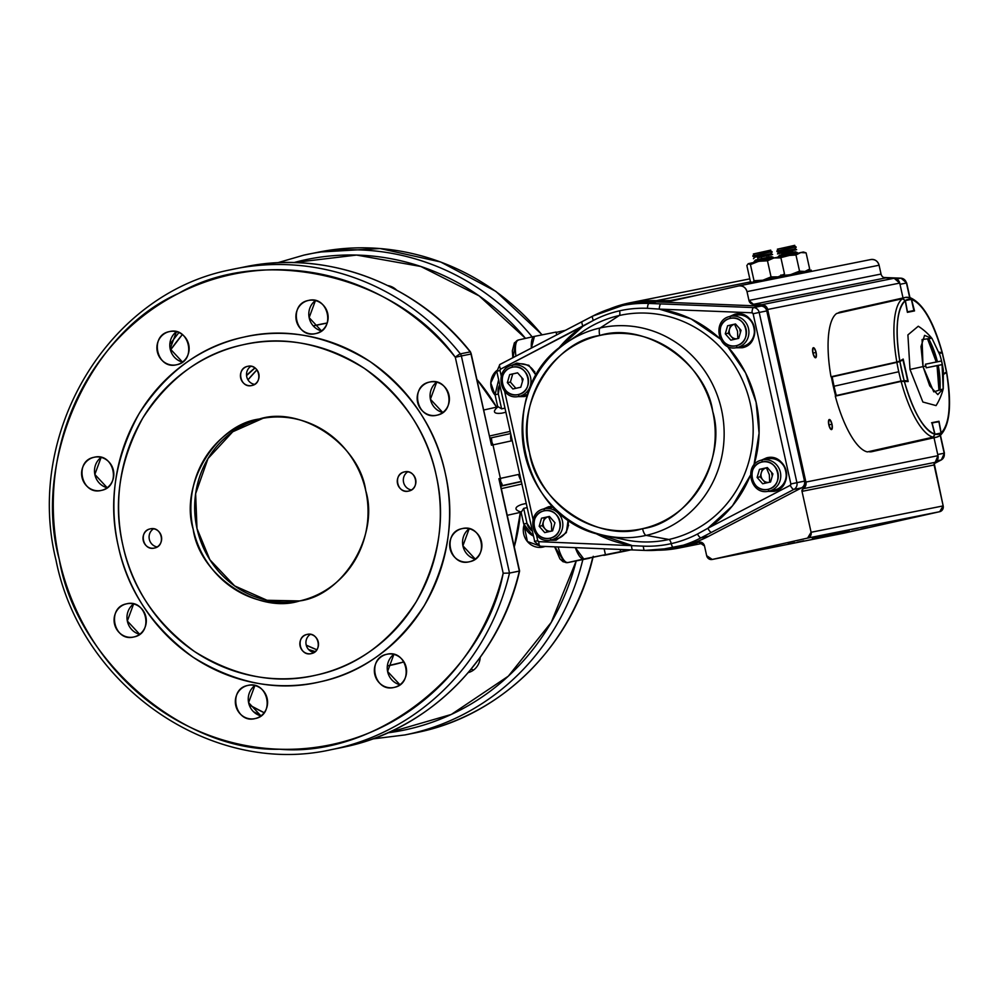<?xml version="1.0" encoding="UTF-8"?>
<svg xmlns="http://www.w3.org/2000/svg" width="999" height="999" viewBox="0 0 999 999"><rect width="100%" height="100%" fill="white"/><g stroke="black" fill="none" stroke-linecap="round" stroke-linejoin="round"><path stroke-width="1.5" d="M254.907 367.894L246.528 375.349A161.813 153.546 -101.3 0 1 254.907 367.894M308.853 649.787L315.135 651.673A161.813 153.546 -101.3 0 1 308.853 649.787M315.447 300.562L309.153 317.632L321.503 330.919A16.958 16.096 -101.3 0 1 309.141 317.607A16.958 16.096 -101.3 0 1 315.447 300.562M176.436 331.718L170.155 348.788L182.505 362.075A16.958 16.096 -101.3 0 1 170.142 348.751A16.958 16.096 -101.3 0 1 176.436 331.718M101.124 457.38L94.843 474.45L107.193 487.737A16.958 16.096 -101.3 0 1 94.83 474.413A16.958 16.096 -101.3 0 1 101.124 457.38M133.616 603.933L127.335 621.016L139.685 634.29A16.958 16.096 -101.3 0 1 127.323 620.978A16.958 16.096 -101.3 0 1 133.616 603.933M254.882 685.539L248.589 702.622L260.951 715.896A16.958 16.096 -101.3 0 1 248.589 702.584A16.958 16.096 -101.3 0 1 254.882 685.539M393.881 654.382L387.587 671.465L399.95 684.74A16.958 16.096 -101.3 0 1 387.587 671.428A16.958 16.096 -101.3 0 1 393.881 654.382M469.193 528.721L462.899 545.804L475.262 559.078A16.958 16.096 -101.3 0 1 462.899 545.766A16.958 16.096 -101.3 0 1 469.193 528.721M436.7 382.167L430.419 399.238L442.769 412.525A16.958 16.096 -101.3 0 1 430.407 399.2A16.958 16.096 -101.3 0 1 436.7 382.167M387.862 285.602L396.503 290.022A16.958 16.096 78.7 0 0 387.862 285.602M480.194 657.404L468.269 672.577A16.958 16.096 78.7 0 0 480.194 657.404M545.054 546.453L543.081 547.04L527.41 541.545L524 525.149A16.958 16.096 78.7 0 0 542.732 547.115A16.958 16.096 78.7 0 0 543.081 547.04A16.958 16.096 78.7 0 0 545.054 546.453M495.167 395.267L490.796 382.979L496.64 370.666A16.958 16.096 78.7 0 0 495.167 395.267M520.354 512.362L514.26 546.89A174.076 165.172 78.7 0 0 520.354 512.375M403.971 661.887L387.35 665.921A174.076 165.172 78.7 0 0 393.044 664.76A174.076 165.172 78.7 0 0 403.971 661.887M313.286 325.911L327.21 323.039A174.076 165.172 78.7 0 0 317.694 324.862A174.076 165.172 78.7 0 0 313.286 325.911M477.21 379.807L496.565 407.142A174.076 165.172 78.7 0 0 477.21 379.807M525.511 338.386L479.133 295.879L420.841 266.483L356.556 255.07L293.868 262.587A240.272 227.984 78.7 0 1 303.371 260.227A240.272 227.984 78.7 0 1 525.511 338.386M182.342 334.565L170.454 350.075A240.272 227.984 78.7 0 1 182.342 334.565M249.201 704.869L264.161 712.712A240.272 227.984 78.7 0 1 249.201 704.869M387.824 732.829L451.336 714.435L508.329 676.161L551.273 622.327L576.223 560.889A240.272 227.984 78.7 0 1 407.38 729.382A240.272 227.984 78.7 0 1 387.824 732.829M471.103 669.193L473.576 670.029A16.958 16.096 -101.3 0 1 471.103 669.193M445.192 472.889C455.507 516.883 448.551 561.088 424.338 605.481C396.715 647.577 361.925 673.039 319.955 681.855C278.221 691.795 235.976 683.603 193.182 657.28C152.51 627.434 127.547 590.397 118.294 546.153C107.979 502.147 114.935 457.954 139.148 413.561C166.771 371.466 201.561 346.004 243.531 337.175C285.252 327.235 327.51 335.427 370.304 361.75C410.976 391.596 435.939 428.646 445.192 472.889M436.95 415.184C416.908 420.641 409.153 385.701 429.607 382.068C449.662 376.623 457.405 411.563 436.95 415.184A16.958 16.096 78.7 0 1 436.6 415.259A16.958 16.096 78.7 0 1 417.545 401.973A16.958 16.096 78.7 0 1 429.607 382.068A16.958 16.096 78.7 0 1 429.957 382.005A16.958 16.096 78.7 0 1 449.026 395.292A16.958 16.096 78.7 0 1 436.95 415.184M469.443 561.75C449.4 567.207 441.645 532.255 462.1 528.633C482.155 523.176 489.897 558.129 469.443 561.75A16.958 16.096 78.7 0 1 469.093 561.825A16.958 16.096 78.7 0 1 450.037 548.526A16.958 16.096 78.7 0 1 462.1 528.633A16.958 16.096 78.7 0 1 462.45 528.558A16.958 16.096 78.7 0 1 481.518 541.858A16.958 16.096 78.7 0 1 469.443 561.75M394.13 687.412C374.088 692.869 366.333 657.916 386.788 654.295C406.843 648.838 414.585 683.791 394.13 687.412A16.958 16.096 78.7 0 1 393.781 687.487A16.958 16.096 78.7 0 1 374.725 674.188A16.958 16.096 78.7 0 1 386.788 654.295A16.958 16.096 78.7 0 1 387.137 654.22A16.958 16.096 78.7 0 1 406.206 667.519A16.958 16.096 78.7 0 1 394.13 687.412M255.132 718.568C235.09 724.025 227.335 689.073 247.789 685.451C267.844 679.994 275.587 714.947 255.132 718.568A16.958 16.096 78.7 0 1 254.782 718.643A16.958 16.096 78.7 0 1 235.714 705.344A16.958 16.096 78.7 0 1 247.789 685.451A16.958 16.096 78.7 0 1 248.139 685.376A16.958 16.096 78.7 0 1 267.208 698.676A16.958 16.096 78.7 0 1 255.132 718.568M133.866 636.962C113.824 642.419 106.081 607.467 126.536 603.846C146.578 598.389 154.321 633.341 133.866 636.962A16.958 16.096 78.7 0 1 133.529 637.037A16.958 16.096 78.7 0 1 114.46 623.738A16.958 16.096 78.7 0 1 126.536 603.846A16.958 16.096 78.7 0 1 126.873 603.771A16.958 16.096 78.7 0 1 145.941 617.07A16.958 16.096 78.7 0 1 133.866 636.962M101.386 490.397C81.331 495.854 73.589 460.914 94.043 457.292C114.086 451.835 121.828 486.775 101.386 490.397A16.958 16.096 78.7 0 1 101.036 490.472A16.958 16.096 78.7 0 1 81.968 477.185A16.958 16.096 78.7 0 1 94.043 457.292A16.958 16.096 78.7 0 1 94.381 457.217A16.958 16.096 78.7 0 1 113.449 470.504A16.958 16.096 78.7 0 1 101.386 490.397M176.698 364.735C156.643 370.192 148.901 335.252 169.355 331.618C189.398 326.173 197.153 361.114 176.698 364.735A16.958 16.096 78.7 0 1 176.348 364.81A16.958 16.096 78.7 0 1 157.28 351.523A16.958 16.096 78.7 0 1 169.355 331.618A16.958 16.096 78.7 0 1 169.705 331.543A16.958 16.096 78.7 0 1 188.761 344.842A16.958 16.096 78.7 0 1 176.698 364.735M315.696 333.579C295.642 339.036 287.899 304.096 308.354 300.474C328.396 295.017 336.151 329.957 315.696 333.579A16.958 16.096 78.7 0 1 315.347 333.654A16.958 16.096 78.7 0 1 296.278 320.367A16.958 16.096 78.7 0 1 308.354 300.474A16.958 16.096 78.7 0 1 308.703 300.399A16.958 16.096 78.7 0 1 327.759 313.686A16.958 16.096 78.7 0 1 315.696 333.579M503.184 573.226L455.307 357.267C396.428 275.162 262.462 244.268 178.509 293.431C89.71 332.43 31.993 461.138 59.266 559.378C76.074 659.964 182.692 751.847 279.558 749.225C376.323 757.891 484.565 672.714 503.184 573.226A240.272 227.984 78.7 0 1 333.741 744.093A240.272 227.984 78.7 0 1 59.266 559.378A240.272 227.984 78.7 0 1 229.733 274.937A240.272 227.984 78.7 0 1 455.307 357.267A4.908 0.737 -38.7 0 1 460.364 353.858L470.229 351.885A245.18 232.642 -101.3 0 0 245.092 266.808A245.18 232.642 78.7 0 1 470.229 351.885A4.908 0.737 -38.7 0 1 470.517 351.935A4.908 0.737 141.3 0 0 470.229 351.885L460.364 353.858A245.18 232.642 -101.3 0 0 235.227 268.781A245.18 232.642 78.7 0 1 460.364 353.858A4.908 4.658 78.7 0 1 461.363 355.956L471.228 353.983L491.458 445.204L492.969 444.905L500.399 478.409L498.888 478.708L519.368 571.103L509.502 573.064A245.18 232.642 78.7 0 1 336.326 748.576A245.18 232.642 78.7 0 1 331.293 749.65A245.18 232.642 -101.3 0 0 336.326 748.576A245.18 232.642 -101.3 0 0 509.502 573.064L503.184 573.226L509.502 573.064L461.363 355.956L455.307 357.267L503.184 573.226M316.833 649.762L306.243 645.154A169.168 160.527 -101.3 0 0 316.833 649.762M247.977 379.857L256.943 369.855A169.168 160.527 -101.3 0 0 247.977 379.857M365.734 490.634C379.47 535.002 343.369 595.242 299.625 600.936C257.63 614.46 199.5 575.337 193.194 529.308C179.47 484.94 215.572 424.7 259.303 419.018C301.298 405.494 359.428 444.605 365.734 490.634M408.716 491.058C397.127 494.218 392.644 473.988 404.47 471.903C416.059 468.743 420.542 488.961 408.716 491.058A9.803 9.303 78.7 0 1 397.49 483.404A9.803 9.303 78.7 0 1 404.67 471.865A9.803 9.303 78.7 0 1 415.696 479.545A9.803 9.303 78.7 0 1 408.716 491.058M251.873 385.502C240.284 388.661 235.789 368.444 247.627 366.358C259.216 363.199 263.699 383.416 251.873 385.502A9.803 9.303 78.7 0 1 240.647 377.859A9.803 9.303 78.7 0 1 247.827 366.308A9.803 9.303 78.7 0 1 258.853 374.001A9.803 9.303 78.7 0 1 251.873 385.502M154.458 548.039C142.869 551.198 138.386 530.981 150.212 528.896C161.801 525.724 166.296 545.953 154.458 548.039A9.803 9.303 78.7 0 1 143.232 540.397A9.803 9.303 78.7 0 1 150.412 528.846A9.803 9.303 78.7 0 1 161.438 536.538A9.803 9.303 78.7 0 1 154.458 548.039M311.301 653.596C299.712 656.755 295.229 636.525 307.055 634.44C318.656 631.281 323.139 651.498 311.301 653.596A9.803 9.303 78.7 0 1 300.075 645.941A9.803 9.303 78.7 0 1 307.255 634.402A9.803 9.303 78.7 0 1 318.281 642.082A9.803 9.303 78.7 0 1 311.301 653.596M436.101 474.862C427.235 432.467 403.309 396.965 364.335 368.356C323.326 343.144 282.829 335.289 242.844 344.817C202.635 353.271 169.281 377.672 142.807 418.007C119.605 460.551 112.949 502.909 122.827 545.079C131.693 587.474 155.619 622.976 194.593 651.585C235.602 676.81 276.099 684.652 316.084 675.137C356.306 666.683 389.647 642.282 416.121 601.935C439.323 559.39 445.991 517.032 436.101 474.862M541.995 334.877A245.18 232.642 -101.3 0 0 318.731 252.098A245.18 232.642 78.7 0 1 541.995 334.877M542.207 334.84L495.904 291.408L440.596 261.963L380.132 248.539L318.731 252.098L303.808 255.145A245.18 232.642 78.7 0 1 308.853 254.071A245.18 232.642 78.7 0 1 532.167 336.9A245.18 232.642 -101.3 0 0 308.853 254.071A245.18 232.642 -101.3 0 0 303.821 255.145L277.447 262.799M414.797 732.966A245.18 232.642 -101.3 0 0 419.83 731.892A245.18 232.642 -101.3 0 0 592.719 557.517A245.18 232.642 78.7 0 1 419.83 731.892A245.18 232.642 78.7 0 1 414.785 732.966L404.92 734.939A245.18 232.642 -101.3 0 0 409.952 733.865A245.18 232.642 78.7 0 1 404.92 734.939L372.577 738.948M582.842 559.577A245.18 232.642 78.7 0 1 409.952 733.865A245.18 232.642 -101.3 0 0 582.842 559.577M520.891 480.182A7.355 2.323 -102.6 0 1 518.581 474.45L500.399 478.409A7.355 6.981 78.7 0 1 500.511 481.143L500.274 483.941L498.888 478.708L519.605 570.991L509.502 573.064L461.363 355.956L471.228 353.983L491.458 445.204L470.517 351.935C416.795 283.616 326.873 249.613 245.092 266.808L230.182 269.855A245.18 232.642 78.7 0 1 235.227 268.781A245.18 232.642 -101.3 0 0 230.195 269.855C107.842 293.831 24.438 433.204 56.044 560.364C81.069 686.812 211.701 776.797 331.293 749.65L341.159 747.677A245.18 232.642 -101.3 0 0 346.191 746.603A245.18 232.642 -101.3 0 0 519.368 571.103A245.18 232.642 78.7 0 1 346.191 746.603A245.18 232.642 78.7 0 1 341.159 747.677M556.705 334.865L556.081 332.068L534.44 336.388L531.356 348.064A19.618 6.194 -102.6 0 1 534.403 336.401A19.618 6.194 -102.6 0 1 534.44 336.388L556.081 332.068L556.705 334.865M589.335 558.279A4.908 4.658 -101.3 0 0 589.435 558.254L567.807 562.574A4.908 4.658 -101.3 0 0 567.907 562.549A19.618 6.194 -102.6 0 1 558.154 546.977A19.618 6.194 77.4 0 0 567.907 562.549L583.791 558.99A19.618 6.194 -102.6 0 1 575.337 547.652L583.791 558.99L605.431 554.67L604.133 548.801L605.431 554.67L567.907 562.549A4.908 4.658 78.7 0 1 562.3 558.791L554.932 546.84M620.129 549.438L620.616 551.635L629.695 549.825L604.72 555.194L630.856 549.875L604.72 555.194A4.908 4.658 78.7 0 1 602.934 555.232L620.616 551.635L620.129 549.438M299.625 600.936A93.169 88.399 78.7 0 1 297.714 601.336A93.169 88.399 78.7 0 1 192.982 528.296A93.169 88.399 78.7 0 1 259.303 419.018A93.169 88.399 78.7 0 1 261.214 418.606A93.169 88.399 78.7 0 1 365.946 491.645A93.169 88.399 78.7 0 1 299.625 600.936A93.169 88.399 -101.3 0 1 196.578 526.548A93.169 88.399 -101.3 0 1 263.099 418.256A93.169 88.399 -101.3 0 0 263.099 418.256L232.767 431.755L208.004 458.553L195.629 493.706L196.99 528.546L209.89 559.765L234.665 585.913L267.058 600.274L299.6 600.936M534.353 336.401L518.556 339.947A4.908 4.658 78.7 0 0 515.072 345.754L513.086 357.592M242.844 344.817A169.168 160.527 78.7 0 1 436.101 474.862A169.168 160.527 78.7 0 1 316.084 675.137A169.168 160.527 78.7 0 1 122.827 545.079A169.168 160.527 78.7 0 1 242.844 344.817M319.955 681.855A176.536 167.495 -101.3 0 0 445.192 472.889A176.536 167.495 -101.3 0 0 243.531 337.175A176.536 167.495 -101.3 0 0 118.294 546.153A176.536 167.495 -101.3 0 0 319.955 681.855M489.672 435.976L510.077 431.406L489.672 435.976M505.831 412.275L501.785 413.174C496.216 413.836 493.818 412.974 494.592 410.614A53.934 17.02 -102.6 0 1 497.877 407.093M521.753 484.065L501.348 488.636L521.753 484.065M521.053 511.875A53.934 17.02 -102.6 0 1 516.595 509.915C514.897 508.016 516.695 506.181 522.002 504.383L526.048 503.484M500.799 486.213L521.216 481.643L500.799 486.213M521.203 481.593L520.129 481.805L521.191 481.568M521.166 481.456L500.749 485.951L521.166 481.456M310.402 634.34A9.803 9.303 -101.3 0 0 314.036 652.472M153.559 528.796A9.803 9.303 -101.3 0 0 157.18 546.928M250.974 366.258A9.803 9.303 -101.3 0 0 254.595 384.39M407.817 471.803A9.803 9.303 -101.3 0 0 411.438 489.947M556.156 332.417L565.334 330.357L556.156 332.417M533.241 535.939A17.158 16.284 78.7 0 1 523.951 523.976L526.972 523.264L523.676 508.379L526.972 507.642M523.713 524.013L521.128 512.387L523.676 508.379L526.972 523.264A12.263 11.626 78.7 0 0 532.142 530.956L526.972 523.264L523.713 524.013L533.266 536.038M495.304 394.717L498.326 394.006A12.263 11.626 78.7 0 1 499.75 384.84L498.326 394.006L501.623 408.878L504.92 408.141M500.274 483.941L519.605 570.991C499.762 658.079 430.032 728.771 346.203 746.603L345.766 746.703M518.556 339.947A19.618 6.194 77.4 0 0 518.506 339.96A19.618 6.194 77.4 0 0 515.946 356.106A19.618 6.194 -102.6 0 1 518.506 339.96A19.618 6.194 -102.6 0 1 518.556 339.947M510.551 433.591L490.134 438.074L510.551 433.591M491.508 438.561L491.92 442.37L490.784 438.349M490.397 439.46L491.92 442.37A7.355 6.981 78.7 0 1 492.969 444.905L511.151 440.934A7.355 2.323 -102.6 0 1 510.826 434.815M500.686 485.701L500.511 481.143L502.122 484.24M501.935 484.677L500.949 485.564M626.248 550.899L626.398 550.874A19.618 6.194 -102.6 0 1 626.361 550.874A4.908 4.658 78.7 0 1 626.248 550.899L604.632 555.219M495.054 394.767L497.639 406.406L501.623 408.878L498.326 394.006L495.054 394.767L498.638 379.795M471.228 353.983A4.908 4.658 -101.3 0 0 470.229 351.885A4.908 4.658 78.7 0 1 471.228 353.983M460.364 353.858A4.908 0.737 141.3 0 0 455.307 357.267L461.363 355.956A4.908 4.658 -101.3 0 0 460.364 353.858M657.492 550.212L698.9 542.17L704.495 545.941L706.655 555.681L712.262 559.452L807.604 538.086L939.684 511.7L844.342 533.066L712.262 559.452L807.604 538.086L811.088 532.28L802.01 491.358L803.121 488.711L935.201 462.325L937.986 455.681L934.015 437.749L937.986 455.681L805.906 482.067L767.644 309.478L899.724 283.092L903.021 297.952L899.724 283.092L894.142 278.259L885.514 277.934L894.142 278.259L762.062 304.645L753.433 304.32L748.963 300.449L747.002 291.621C745.616 287.375 742.819 285.489 738.598 285.964L673.351 300.587L656.38 300.687L627.484 303.334L609.315 309.053A125.037 118.644 78.7 0 1 627.484 303.334A125.037 118.644 78.7 0 1 630.044 302.784A125.037 118.644 78.7 0 1 656.38 300.687L750.649 281.855L656.38 300.687L667.682 301.111L698.526 294.942L667.682 301.111A24.513 23.264 78.7 0 0 672.851 300.699L672.901 300.687M832.005 424.225C829.507 417.957 828.446 418.169 828.82 424.862C831.318 431.131 832.379 430.919 832.005 424.225A5.145 1.623 -102.6 0 1 831.543 429.57A5.145 1.623 -102.6 0 1 828.82 424.862A5.145 1.623 -102.6 0 1 829.282 419.518A5.145 1.623 -102.6 0 1 832.005 424.225L828.833 424.937L832.005 424.225M816.083 352.422C813.586 346.141 812.524 346.353 812.899 353.059C815.396 359.328 816.458 359.116 816.083 352.422L812.911 353.134L816.083 352.422A5.145 1.623 -102.6 0 1 815.621 357.754A5.145 1.623 -102.6 0 1 812.899 353.059A5.145 1.623 -102.6 0 1 813.373 347.714A5.145 1.623 -102.6 0 1 816.083 352.422M830.606 534.652L849.2 530.631L830.606 534.652M812.387 538.286L830.981 534.265L812.387 538.286M797.165 542.22L803.783 540.784L797.165 542.22M788.061 544.03L794.68 542.607L788.061 544.03M860.701 527.759L867.319 526.323L860.701 527.759M851.585 529.57L858.216 528.146L851.585 529.57M844.143 533.104A4.908 4.658 -101.3 0 0 844.242 533.091L939.684 511.7L943.168 505.894L934.227 463.449M935.201 462.325A2.448 2.323 -101.3 0 0 934.09 464.972L802.01 491.358L934.09 464.972L943.168 505.894L811.088 532.28L802.01 491.358A2.448 2.323 78.7 0 1 803.121 488.711L935.201 462.325A6.131 5.819 -101.3 0 0 937.986 455.681L805.906 482.067A6.131 5.819 78.7 0 1 803.121 488.711L805.906 482.067L767.644 309.478L762.062 304.645L753.433 304.32A4.908 4.658 78.7 0 1 748.963 300.449L881.043 274.051L879.083 265.235C877.696 260.989 874.899 259.103 870.678 259.578A7.355 6.981 -101.3 0 1 879.083 265.235L881.043 274.051L748.963 300.449L747.002 291.621L879.083 265.235L747.002 291.621A7.355 6.981 78.7 0 0 738.761 285.926L870.841 259.54M738.761 285.926A7.355 6.981 78.7 0 0 738.598 285.964L673.351 300.587A24.513 23.264 78.7 0 1 672.851 300.699M568.631 525.412L568.056 526.436M533.866 371.066L534.802 371.803M522.465 381.381L521.728 377.547M772.239 476.161L771.503 472.315M740.409 332.542L739.672 328.708M712.175 559.477L844.242 533.091A4.908 4.658 -101.3 0 0 844.342 533.066L712.262 559.452A4.908 4.658 78.7 0 1 706.655 555.681L704.495 545.941A4.908 4.658 78.7 0 0 699 542.157L699.013 542.145A4.908 4.658 78.7 0 0 698.9 542.17L698.9 542.17A4.908 4.658 78.7 0 0 698.239 542.37L699.775 542.07L698.239 542.37A125.037 118.644 78.7 0 1 679.033 548.026A125.037 118.644 78.7 0 1 657.504 550.212M783.89 275.212L785.851 275.175M753.433 304.32L885.514 277.934L753.433 304.32M899.724 283.092A6.131 5.819 -101.3 0 0 894.142 278.259L762.062 304.645A6.131 5.819 78.7 0 1 767.644 309.478L899.724 283.092M811.088 532.28A4.908 4.658 78.7 0 1 807.604 538.086L939.684 511.7A4.908 4.658 -101.3 0 0 943.168 505.894L811.088 532.28M881.043 274.051A4.908 4.658 -101.3 0 0 885.514 277.934M566.72 342.557C491.57 388.224 518.356 522.352 605.294 535.639A106.231 100.799 -101.3 0 0 646.128 535.389A7.355 2.323 -102.6 0 1 642.557 528.671C597.964 543.031 536.238 501.486 529.532 452.609C514.947 405.507 553.284 341.533 599.725 335.489C644.318 321.129 706.056 362.674 712.749 411.551C727.334 458.653 688.998 522.627 642.557 528.671A7.355 2.323 77.4 0 0 646.128 535.389L668.93 539.472A114.698 108.829 -101.3 0 0 750.299 403.683A114.698 108.829 -101.3 0 0 619.28 315.522L600.149 327.972A106.231 100.799 78.7 0 1 721.503 409.64A106.231 100.799 78.7 0 1 646.128 535.389A106.231 100.799 78.7 0 1 605.294 535.639A106.231 100.799 78.7 0 1 524.288 451.423A106.231 100.799 78.7 0 1 566.72 342.557A106.231 100.799 78.7 0 1 600.149 327.972L619.28 315.522A114.698 108.829 -101.3 0 0 583.191 331.268A114.698 108.829 -101.3 0 1 619.28 315.522A4.908 1.548 77.4 0 0 619.617 310.814A4.908 1.548 -102.6 0 1 619.28 315.522A114.698 108.829 -101.3 0 1 750.299 403.683A114.698 108.829 -101.3 0 1 668.93 539.472L646.128 535.389A106.231 100.799 -101.3 0 0 721.503 409.64A106.231 100.799 -101.3 0 0 600.149 327.972A7.355 2.323 77.4 0 0 599.725 335.489A98.938 93.869 78.7 0 1 712.749 411.551A98.938 93.869 78.7 0 1 642.557 528.671A98.938 93.869 78.7 0 1 529.532 452.609A98.938 93.869 78.7 0 1 599.725 335.489A7.355 2.323 -102.6 0 1 600.149 327.972A106.231 100.799 -101.3 0 0 566.72 342.557L583.191 331.268M605.294 535.639L624.837 539.735A114.698 108.829 -101.3 0 0 668.93 539.472A4.908 1.548 -102.6 0 1 671.241 543.631A119.243 113.137 78.7 0 1 643.418 546.153L538.848 541.658L537.737 540.696L536.475 534.977L537.737 540.696L534.465 541.446L537.737 540.696A1.224 1.161 78.7 0 0 538.848 541.658A4.908 1.511 92.3 0 0 540.172 546.253A4.908 1.511 92.3 0 0 540.284 546.253L632.792 549.937M735.501 347.777L742.195 347.752C762.886 344.081 755.057 308.716 734.764 314.235L729.282 316.646M767.344 491.383L774.038 491.371C794.729 487.699 786.887 452.335 766.608 457.854L761.126 460.264M582.13 321.628L499.987 364.448A4.908 1.498 62.5 0 0 499.862 364.485A4.908 1.498 62.5 0 0 500.611 369.143A1.224 1.161 78.7 0 0 500.012 370.492L496.74 371.253L500.012 370.492L501.223 375.974L500.012 370.492L500.611 369.143L593.369 320.417A119.243 113.137 78.7 0 1 619.617 310.814A119.243 113.137 78.7 0 1 647.439 308.304L659.29 309.103A119.568 113.449 78.7 0 1 720.192 338.923L691.058 318.906L659.29 309.103L752.01 312.787L753.121 313.761L790.858 483.966L790.259 485.314L707.879 528.259L732.442 505.856L750.361 475.374A119.568 113.449 78.7 0 1 707.879 528.259L697.489 534.028A119.243 113.137 78.7 0 1 671.241 543.631A4.908 1.548 77.4 0 0 668.93 539.472A114.698 108.829 -101.3 0 1 624.837 539.735M753.958 465.084L759.078 433.166L756.093 402.197L745.591 372.902L727.372 346.253A119.568 113.449 78.7 0 1 753.958 465.084M496.99 371.203L499.862 364.485A4.908 1.498 -117.5 0 0 500.611 369.143L582.991 326.198L557.579 349.638A119.568 113.449 78.7 0 1 582.991 326.198A4.908 1.498 -117.5 0 1 582.242 321.553A4.908 1.498 -117.5 0 1 582.367 321.503A4.908 1.498 62.5 0 0 582.242 321.553A4.908 1.498 62.5 0 0 582.991 326.198L593.369 320.417A119.243 113.137 78.7 0 1 647.439 308.304A4.908 1.511 -87.7 0 1 649.038 303.434L656.63 301.91L761.201 306.081L753.608 307.592L660.888 303.908L649.038 303.434L656.63 301.91A123.814 117.482 -101.3 0 0 630.282 303.996L622.689 305.507A123.814 117.482 78.7 0 1 649.038 303.434A123.814 117.482 -101.3 0 0 622.689 305.507A123.814 117.482 -101.3 0 0 592.894 316.021A123.814 117.482 78.7 0 1 622.689 305.507L592.769 316.059A4.908 1.498 62.5 0 0 593.369 320.417A4.908 1.498 -117.5 0 1 592.769 316.059A4.908 1.498 -117.5 0 1 592.894 316.021A4.908 1.498 62.5 0 0 592.769 316.059L499.862 364.485A4.908 1.498 -117.5 0 1 499.987 364.448M594.143 532.617L631.58 545.354A119.568 113.449 78.7 0 1 594.143 532.617M533.066 519.592L504.632 391.358L533.066 519.592M536.276 375.624L528.846 365.272L516.833 363.087L511.351 365.497M517.569 396.615L524.263 396.591L527.41 395.529M552.759 506.343L548.676 506.705L543.194 509.115M549.413 540.234L556.106 540.209L566.358 532.604L568.194 519.517M796.915 482.642L759.19 312.437L766.77 310.926L804.507 481.118L796.915 482.642L759.19 312.437L753.121 313.761L790.858 483.966L796.915 482.642A6.131 5.819 78.7 0 1 793.918 489.398L801.51 487.887L708.603 536.313L700.998 537.824L793.918 489.398A4.908 1.498 -117.5 0 1 790.259 485.314L707.879 528.259A4.908 1.498 62.5 0 0 711.538 532.342L793.918 489.398L801.51 487.887A6.131 5.819 -101.3 0 0 804.507 481.118L790.858 483.966A1.224 1.161 78.7 0 1 790.259 485.314A4.908 1.498 62.5 0 0 793.918 489.398A6.131 5.819 -101.3 0 0 796.915 482.642M534.715 541.408L496.74 371.253M708.603 536.313L700.998 537.824A123.814 117.482 78.7 0 1 673.738 547.802L681.343 546.291A123.814 117.482 -101.3 0 0 708.603 536.313M534.465 541.446L540.172 546.253L632.904 549.949A4.908 1.511 -87.7 0 1 631.58 545.354A4.908 1.511 92.3 0 0 632.904 549.949A4.908 1.511 92.3 0 0 633.016 549.937A4.908 1.511 -87.7 0 1 632.904 549.949L644.742 550.424L671.203 548.339L678.796 546.828A123.814 117.482 -101.3 0 0 681.343 546.291L673.738 547.802A123.814 117.482 78.7 0 1 671.203 548.339A123.814 117.482 78.7 0 1 644.855 550.412A123.814 117.482 -101.3 0 0 671.191 548.339A123.814 117.482 -101.3 0 0 673.738 547.802A4.908 1.548 -102.6 0 1 671.241 543.631A119.243 113.137 78.7 0 1 643.418 546.153A4.908 1.511 92.3 0 0 644.742 550.424A4.908 1.511 92.3 0 0 644.855 550.412A4.908 1.511 -87.7 0 1 644.742 550.424A4.908 1.511 -87.7 0 1 643.418 546.153L538.848 541.658A4.908 1.511 -87.7 0 0 540.172 546.253A4.908 1.511 -87.7 0 0 540.284 546.253M660.888 303.908A4.908 1.511 92.3 0 0 659.29 309.103L752.01 312.787A4.908 1.511 -87.7 0 1 753.608 307.592L649.038 303.434A4.908 1.511 92.3 0 0 647.439 308.304L659.29 309.103A4.908 1.511 -87.7 0 1 660.888 303.908M767.307 457.717L766.608 457.854A17.158 16.284 78.7 0 1 766.957 457.779A17.158 16.284 78.7 0 1 786.25 471.241A17.158 16.284 78.7 0 1 774.038 491.371L768.256 491.271M762.012 460.027L767.332 457.717M735.501 314.098L730.169 316.408M736.413 347.652L742.22 347.739M700.998 537.824A4.908 1.498 -117.5 0 1 697.489 534.028A119.243 113.137 78.7 0 1 671.241 543.631A4.908 1.548 77.4 0 0 673.738 547.802A123.814 117.482 -101.3 0 0 700.998 537.824L711.538 532.342A4.908 1.498 -117.5 0 1 707.879 528.259L697.489 534.028A4.908 1.498 62.5 0 0 700.998 537.824M759.19 312.437L766.77 310.926A6.131 5.819 -101.3 0 0 761.201 306.081L753.608 307.592A6.131 5.819 78.7 0 1 759.19 312.437A6.131 5.819 -101.3 0 0 753.608 307.592A4.908 1.511 92.3 0 0 752.01 312.787A1.224 1.161 78.7 0 1 753.121 313.761L759.19 312.437M735.476 314.098L734.764 314.235A17.158 16.284 78.7 0 1 735.114 314.161A17.158 16.284 78.7 0 1 754.407 327.622A17.158 16.284 78.7 0 1 742.195 347.752M592.894 316.021L582.367 321.503M633.016 549.937L644.855 550.412M906.443 283.017L909.652 297.49L906.443 283.017A6.131 5.819 -101.3 0 0 900.873 278.172L896.752 278.996L900.873 278.172A4.908 1.511 -87.7 0 1 900.986 278.172A4.908 1.511 92.3 0 0 900.873 278.172A6.131 5.819 78.7 0 1 906.443 283.017L899.999 284.303L906.443 283.017M944.18 453.221A6.131 5.819 78.7 0 1 941.183 459.977A4.908 1.498 62.5 0 0 941.308 459.94A4.908 1.498 -117.5 0 1 941.183 459.977L936.887 460.839L941.183 459.977A6.131 5.819 -101.3 0 0 944.18 453.221L940.246 435.477L944.18 453.221L937.724 454.508L944.43 453.171L940.471 435.314M883.74 277.497L900.986 278.172A4.908 1.511 92.3 0 1 901.123 278.197M934.152 463.648L941.308 459.94A4.908 1.498 62.5 0 0 941.433 459.84M808.903 270.579L787.012 275.362L811.213 270.13L811.5 271.403M784.615 275.424L748.626 283.479L761.7 280.444L761.9 281.306L761.7 280.444L786.925 274.987L787.212 276.248M806.093 252.872L803.433 252.01L800.723 252.547L795.966 255.007L800.723 252.547L806.093 252.872L809.677 269.006L806.093 252.872L800.723 252.547L780.681 257.667L786.7 255.607L779.894 257.143L801.897 252.41M790.896 274.525L799.55 271.141L795.966 255.007L786.7 255.607L795.966 255.007L799.55 271.141L804.919 271.466L809.677 269.006L806.093 271.316M789.734 274.75L786.95 275.112M800.786 271.428L796.765 273.202M778.833 256.968L780.931 257.892L773.9 257.942L767.482 260.789L771.053 276.91L778.084 276.86L784.502 274.026L780.931 257.892L778.833 256.968L748.114 263.761M755.169 281.918L753.371 281.943M750.424 281.656L746.852 265.522L750.424 281.656L752.534 282.58L754.02 280.731L750.436 264.61L748.338 263.674L746.852 265.522L748.338 263.674L750.436 264.61L754.02 280.731L762.836 280.22L771.053 276.91L767.482 260.789L758.653 261.301L750.436 264.61L758.653 261.301L767.482 260.789L773.9 257.942L748.338 263.674M779.557 256.993L773.9 257.942L780.931 257.892L784.502 274.026L783.029 275.874L780.918 274.95M767.07 278.871L769.193 278.771M762.487 459.927L762.162 459.99C742.994 463.299 749.862 495.929 768.731 491.183A15.934 15.122 -101.3 0 0 769.068 491.108L768.031 489.323A13.974 13.262 78.7 0 1 752.06 478.571A13.974 13.262 78.7 0 1 761.975 462.025L762.162 459.99L761.975 462.025A13.974 13.262 78.7 0 1 777.946 472.777A13.974 13.262 78.7 0 1 768.031 489.323C784.889 486.326 778.496 457.542 761.975 462.025C745.129 465.022 751.51 493.806 768.031 489.323L769.068 491.108A15.934 15.122 78.7 0 1 768.731 491.183L774.2 490.084A15.934 15.122 -101.3 0 0 774.525 490.022L769.068 491.108L774.525 490.022A15.934 15.122 -101.3 0 0 785.876 471.328A15.934 15.122 -101.3 0 0 767.956 458.828L762.487 459.927A15.934 15.122 78.7 0 1 780.406 472.415A15.934 15.122 78.7 0 1 769.068 491.108A15.934 15.122 -101.3 0 0 780.406 472.415A15.934 15.122 -101.3 0 0 762.487 459.927A15.934 15.122 -101.3 0 0 762.162 459.99A15.934 15.122 78.7 0 1 762.337 459.952M767.407 467.644L759.465 469.355L767.357 467.582L772.901 473.901L770.554 481.993L762.662 483.766L757.117 477.447L759.465 469.355L757.117 477.447L760.152 476.835L762.499 468.743L759.465 469.355L767.357 467.582L772.901 473.901L770.554 481.993L762.662 483.766L757.117 477.447L760.152 476.835L765.634 483.091M768.668 482.417A7.38 7.005 78.7 0 1 766.445 467.857L769.355 474.8L769.642 482.192M730.656 316.308L730.319 316.383C711.151 319.692 718.031 352.31 736.9 347.565L742.357 346.466A15.934 15.122 -101.3 0 0 742.694 346.403A15.934 15.122 -101.3 0 0 754.033 327.709A15.934 15.122 -101.3 0 0 736.113 315.209L730.656 316.308A15.934 15.122 -101.3 0 0 730.319 316.371L730.144 318.406A13.974 13.262 78.7 0 1 746.103 329.158A13.974 13.262 78.7 0 1 736.188 345.704L737.225 347.49A15.934 15.122 78.7 0 1 736.9 347.565A15.934 15.122 -101.3 0 0 737.225 347.49L742.694 346.403L737.225 347.49A15.934 15.122 -101.3 0 0 748.563 328.796A15.934 15.122 -101.3 0 0 730.656 316.308A15.934 15.122 78.7 0 1 748.563 328.796A15.934 15.122 78.7 0 1 737.225 347.49L736.188 345.704A13.974 13.262 78.7 0 1 720.229 334.952A13.974 13.262 78.7 0 1 730.144 318.406C713.286 321.403 719.667 350.187 736.188 345.704C753.046 342.707 746.665 313.923 730.144 318.406L730.319 316.383A15.934 15.122 78.7 0 1 730.494 316.333M735.564 324.026L727.622 325.736L735.514 323.963L741.058 330.282L738.711 338.374L730.818 340.147L725.274 333.828L727.622 325.736L725.274 333.828L728.308 333.216L730.656 325.125L727.622 325.736L735.514 323.963L741.058 330.282L738.711 338.374L730.818 340.147L725.274 333.828L728.308 333.216L733.803 339.473M736.825 338.798A7.38 7.005 78.7 0 1 734.602 324.25L737.524 331.181L737.799 338.586M536.001 376.111A15.934 15.122 -101.3 0 0 518.181 364.061L512.712 365.147A15.934 15.122 -101.3 0 0 512.387 365.222L512.212 367.257A13.974 13.262 78.7 0 1 528.171 377.997A13.974 13.262 78.7 0 1 518.256 394.543L519.293 396.341L518.256 394.543A13.974 13.262 78.7 0 1 502.297 383.803A13.974 13.262 78.7 0 1 512.212 367.257C495.354 370.242 501.735 399.038 518.256 394.543C535.114 391.558 528.733 362.762 512.212 367.257L512.387 365.222C493.219 368.531 500.099 401.161 518.968 396.403A15.934 15.122 -101.3 0 0 519.293 396.341A15.934 15.122 78.7 0 1 518.968 396.403L524.425 395.317A15.934 15.122 -101.3 0 0 524.75 395.242L519.293 396.341A15.934 15.122 -101.3 0 0 530.631 377.647A15.934 15.122 -101.3 0 0 512.724 365.147A15.934 15.122 78.7 0 1 530.631 377.647A15.934 15.122 78.7 0 1 519.293 396.341L524.75 395.242A15.934 15.122 -101.3 0 0 527.872 394.168M517.632 372.877L509.69 374.588L517.582 372.814L523.126 379.133L520.779 387.225L512.887 388.986L507.342 382.667L509.69 374.588L507.342 382.667L510.377 382.068L512.724 373.976L509.69 374.588L517.582 372.814L523.126 379.133L520.779 387.225L512.887 388.986L507.342 382.667L510.377 382.068L515.871 388.324M553.821 507.43A15.934 15.122 -101.3 0 0 550.024 507.679L544.555 508.766A15.934 15.122 -101.3 0 0 544.23 508.841L544.043 510.876A13.974 13.262 78.7 0 1 560.014 521.615A13.974 13.262 78.7 0 1 550.099 538.161C566.945 535.177 560.564 506.381 544.043 510.876C527.197 513.861 533.578 542.657 550.099 538.161L551.123 539.959A15.934 15.122 78.7 0 1 550.799 540.022L556.268 538.936A15.934 15.122 -101.3 0 0 556.593 538.861L551.123 539.959A15.934 15.122 -101.3 0 0 562.474 521.266A15.934 15.122 -101.3 0 0 544.555 508.766A15.934 15.122 78.7 0 1 562.474 521.266A15.934 15.122 78.7 0 1 551.123 539.959L556.593 538.861A15.934 15.122 -101.3 0 0 567.694 519.168M549.475 516.495L541.533 518.194L549.425 516.433L554.957 522.752L552.609 530.844L544.73 532.604L539.185 526.286L541.533 518.194L539.185 526.286L542.22 525.686L544.567 517.594L541.533 518.194L549.425 516.433L554.957 522.752L552.609 530.844L544.73 532.604L539.185 526.286L542.22 525.686L547.702 531.943M544.23 508.841L544.23 508.841C525.062 512.15 531.93 544.78 550.799 540.022A15.934 15.122 -101.3 0 0 551.123 539.959L550.099 538.161A13.974 13.262 78.7 0 1 534.128 527.422A13.974 13.262 78.7 0 1 544.043 510.876L544.555 508.766M550.736 531.256A7.38 7.005 78.7 0 1 548.513 516.708L551.423 523.651L551.698 531.043L551.423 523.651L548.513 516.708A7.38 7.005 78.7 0 1 549.537 516.558M938.985 421.266L941.158 432.929C949.587 424.325 951.398 404.195 946.577 372.54L943.78 374.2L946.577 372.54A69.143 21.828 -102.6 0 1 941.158 432.929L939.335 435.914L941.158 432.929L938.985 421.266L931.855 422.689L938.985 421.266M938.96 352.16L942.157 352.61C933.128 321.79 922.926 304.058 911.55 299.413L914.522 310.914L907.392 312.337L905.231 300.674C896.79 309.278 894.979 329.408 899.812 361.064L903.196 359.053L908.191 381.543L904.232 380.994C913.261 411.813 923.451 429.545 934.827 434.19L931.855 422.689L938.373 421.391L931.567 422.752M830.993 376.76L896.827 362A71.591 22.602 -102.6 0 1 902.497 298.701L836.663 313.461A71.591 22.602 77.4 0 0 830.993 376.76M867.357 451.898L933.191 437.137A71.591 22.602 -102.6 0 1 901.123 381.393L835.289 396.141A71.591 22.602 77.4 0 0 867.357 451.898L933.191 437.137L934.827 434.19L931.855 422.689M931.892 422.852L938.923 421.778L941.008 433.029L935.002 434.228L932.129 423.126L938.373 421.391M903.196 359.053L908.191 381.543L901.123 381.393L835.289 396.141M905.231 300.674L902.497 298.701A71.591 22.602 77.4 0 0 896.827 362L899.812 361.064A69.143 21.828 -102.6 0 1 905.231 300.674M908.653 297.477L911.55 299.413A69.143 21.828 -102.6 0 1 942.157 352.61L942.307 352.672C933.428 320.966 922.527 302.572 909.627 297.477L909.54 297.465M942.157 352.61L940.721 353.234M946.677 372.427C952.035 404.832 949.862 425.874 940.146 435.552L940.084 435.601M904.232 380.994L901.123 381.393A71.591 22.602 77.4 0 0 933.191 437.137L934.827 434.19A69.143 21.828 -102.6 0 1 904.232 380.994M898.75 371.74A71.591 22.602 -102.6 0 1 896.89 362.375L832.192 376.873A71.591 22.602 77.4 0 0 834.053 386.238L898.75 371.74L834.053 386.238A71.591 22.602 77.4 0 0 836.325 395.529L901.023 381.019A71.591 22.602 -102.6 0 1 898.75 371.74M902.884 359.777L907.916 381.044L904.095 380.507L899.899 361.563L903.171 359.615L907.916 381.044L904.095 380.507A69.143 21.828 -102.6 0 1 899.899 361.563L896.89 362.375A71.591 22.602 77.4 0 0 901.023 381.019L903.945 380.981M832.192 376.873L831.43 377.035A70.367 22.215 77.4 0 0 835.576 395.716L836.325 395.529A71.591 22.602 -102.6 0 1 832.192 376.873L831.43 377.035M835.576 395.716L836.325 395.529M907.791 381.493L903.196 359.603M840.733 311.913A71.591 22.602 77.4 0 0 840.559 311.95A71.591 22.602 77.4 0 0 837.911 313.137L902.609 298.626A71.591 22.602 -102.6 0 1 905.269 297.452A71.591 22.602 -102.6 0 1 905.431 297.415A71.591 22.602 -102.6 0 1 908.516 297.452L911.375 299.375L914.247 310.477L907.454 311.825L905.369 300.574L911.375 299.375L914.247 310.477L907.367 312.237M837.599 313.249L837.911 313.137A71.591 22.602 -102.6 0 1 840.559 311.95L905.269 297.452A71.591 22.602 77.4 0 0 902.609 298.626L905.369 300.574A69.143 21.828 -102.6 0 1 911.375 299.375L913.985 311.026M907.292 311.838L905.206 300.574M939.135 352.647L942.282 353.097L946.49 372.04L943.73 373.676L946.478 371.965M942.307 353.196L942.282 353.097A69.143 21.828 -102.6 0 1 944.592 362.525A69.143 21.828 -102.6 0 1 946.49 372.04L943.768 374.063L946.278 372.565M871.877 451.673L936.575 437.175A71.591 22.602 77.4 0 1 936.413 437.2A71.591 22.602 77.4 0 1 933.316 437.175L935.002 434.228A69.143 21.828 -102.6 0 0 938.161 434.303A69.143 21.828 -102.6 0 0 941.008 433.029L939.235 435.989A71.591 22.602 -102.6 0 1 936.575 437.175A71.591 22.602 -102.6 0 1 936.413 437.2A71.591 22.602 -102.6 0 1 933.316 437.175L868.618 451.673A71.591 22.602 77.4 0 0 871.715 451.71L936.413 437.2L871.715 451.71A71.591 22.602 77.4 0 0 871.877 451.673A71.591 22.602 77.4 0 0 872.04 451.635M939.922 355.057L932.067 338.549L924.587 335.364L920.991 346.553L923.014 366.608A93.781 0.649 -12.5 0 1 925.811 366.021L925.436 364.223L936.263 361.975A93.769 88.973 -101.3 0 0 927.671 339.198L928.82 338.973A93.769 88.973 78.7 0 1 937.399 361.75L941.495 361.014L941.907 362.799A93.781 0.649 -12.5 0 1 941.995 362.812L943.181 388.948L933.74 391.845L923.014 366.608L909.989 369.443L923.014 366.608L922.077 339.548L931.817 338.236A57.655 57.655 0 0 0 918.268 326.236L907.904 334.902L909.989 369.443L922.876 402.023L936.063 405.594A57.655 57.655 0 0 0 943.168 388.998M943.406 370.841A93.781 93.781 0 0 0 941.995 362.812A93.781 0.649 167.5 0 0 941.995 362.812A93.781 0.649 167.5 0 0 941.907 362.799L942.294 364.598L938.198 365.334A93.769 88.973 78.7 0 1 940.047 389.622L938.91 389.847A93.769 88.973 -101.3 0 0 937.062 365.559L926.223 367.807L925.811 366.021A93.781 0.649 167.5 0 0 923.014 366.608L929.719 385.839L937.799 394.617L943.268 388.636L943.343 370.367M928.82 338.973L927.671 339.198L936.263 361.975L925.436 364.223L926.223 367.807L942.294 364.598L941.495 361.014L934.028 362.5L941.495 361.014L934.028 362.5L937.399 361.75L928.82 338.973L929.832 343.544L928.82 338.973M932.891 362.724L925.436 364.223L932.891 362.724M938.91 389.847L940.047 389.622L939.023 385.002L940.047 389.622L938.198 365.334L937.062 365.584L938.91 389.847M777.397 249.176L794.742 245.342L777.397 249.188L794.105 246.029L796.016 246.815L776.86 251.061L778.258 249.538M778.895 252.397L777.497 253.921L796.653 249.675L794.742 248.888L778.895 252.397L776.985 251.611L796.016 246.815M781.792 253.609L792.619 251.211M791.108 252.647L790.858 251.473M785.701 253.846L785.439 252.672M782.03 254.67L781.767 253.496M792.856 252.272L792.594 251.099M779.532 255.269L795.379 251.748L797.289 252.547L778.134 256.793L779.532 255.269M779.582 257.005L793.256 254.071M782.429 256.468L779.707 257.055M753.371 253.971L770.704 250.125L753.371 253.971L770.079 250.824L771.99 251.611L752.834 255.856L754.233 254.333M757.642 257.854L772.627 254.47L770.716 253.684L754.869 257.193L752.959 256.406L771.99 251.611M767.082 257.442L766.708 255.719M761.675 258.629L761.288 256.918M758.004 259.465L757.617 257.742M768.83 257.055L768.456 255.344M772.627 254.47L768.481 255.457M755.506 260.052L771.353 256.543L773.263 257.33L754.108 261.576L755.506 260.052M758.403 261.263L769.23 258.866M255.02 367.969L246.553 375.587M308.641 649.562L315.247 651.573M419.393 731.992L419.83 731.892C503.658 714.06 573.389 643.368 593.231 556.293M178.908 332.555L169.818 344.343M253.521 711.725L261.214 715.696M483.903 409.977L497.777 406.868M507.255 515.309L521.091 512.2M626.398 550.874L630.856 549.875M512.837 357.729L512.35 350.761L514.385 342.844L518.506 339.96L534.403 336.401M554.67 546.84L559.939 558.903L563.036 561.725L567.807 562.574M679.332 547.964L702.934 543.256M630.182 302.759L749.812 278.858M909.927 297.552L906.692 282.979L900.986 278.172M941.308 459.94L944.43 453.171M831.368 377.048L835.514 395.729M909.452 297.44L905.269 297.452M837.524 313.299L840.559 311.95M946.602 371.978L942.419 353.109M936.575 437.175L940.009 435.651M941.995 362.799A93.781 93.781 0 0 0 939.747 354.52M794.742 248.888L796.141 247.365M794.105 246.029L794.742 245.342M754.869 257.193L753.471 258.716M770.716 253.684L772.115 252.16M770.079 250.824L770.716 250.137"/></g></svg>
